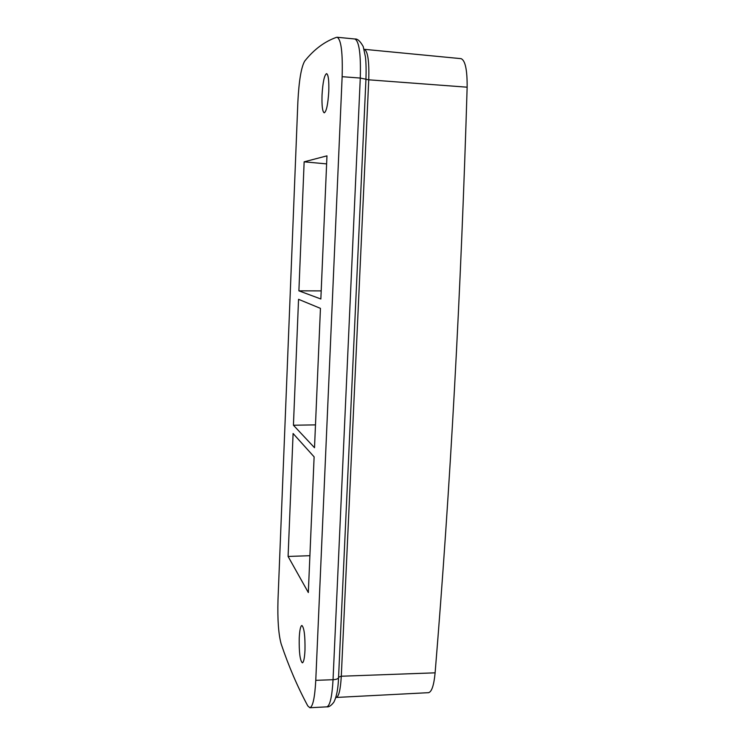 <?xml version="1.0" encoding="UTF-8"?>
<svg xmlns="http://www.w3.org/2000/svg" width="745" height="745" viewBox="0 0 745 745"><rect width="100%" height="100%" fill="white"/><g stroke="black" fill="none" stroke-linecap="round" stroke-linejoin="round"><path stroke-width="1.12" d="M461.108 58.669C465.262 60.41 467.273 69.918 467.143 87.193C460.997 292.72 450.325 487.938 435.117 672.828C433.925 685.232 431.746 691.844 428.58 692.664M307.797 705.925C297.534 686.843 288.65 666.179 281.154 643.913C278.5 634.228 277.438 619.598 277.987 600.051L297.87 101.869C298.95 80.786 301.222 67.208 304.677 61.137C313.999 49.431 324.634 41.497 336.582 37.315L337.15 37.259C341.154 39.504 342.821 52.653 342.141 76.698L315.768 680.343C314.828 697.59 312.863 706.726 309.883 707.75L307.797 705.925M293.428 425.227L314.511 447.717L320.452 308.374L298.549 299.313L293.428 425.227L315.48 424.883M298.894 290.839L320.853 298.987L326.962 155.854L304.146 161.823L298.894 290.839L321.197 290.895M288.091 556.45L308.328 592.545L314.12 456.862L293.092 433.506L288.091 556.45L309.901 555.705M322.036 95.071C321.728 105.855 322.464 111.778 324.243 112.83C326.45 111.527 327.958 104.402 328.778 91.449C329.076 80.6 328.349 74.649 326.589 73.615C324.336 75.022 322.818 82.174 322.036 95.071M299.229 638.167C299.63 630.214 300.524 625.986 301.883 625.474C304.165 627.663 305.199 635.904 304.984 650.208C304.565 658.142 303.69 662.352 302.349 662.845C300.039 660.564 298.996 652.341 299.229 638.167M304.146 161.823L326.617 163.891M435.117 672.828L341.294 676.227C340.521 689.553 338.845 696.631 336.256 697.45L428.729 692.664M467.143 87.193L368.747 79.817L341.294 676.227L338.575 677.196M461.155 58.669L364.352 49.328C367.816 51.126 369.287 61.286 368.747 79.817L365.953 79.296M338.565 677.41L338.547 677.671C338.165 688.585 336.6 696.752 333.844 702.172C331.199 705.636 328.852 707.191 326.813 706.847C329.998 705.822 332.065 696.78 333.043 679.71L360.282 78.057C360.962 54.273 359.165 41.254 354.909 39.001L337.15 37.259M365.953 79.221L360.282 78.057L342.141 76.698M354.909 39.001C357.442 38.638 360.217 41.161 363.234 46.581L365.45 56.918C366.093 62.925 366.261 70.328 365.953 79.128L338.547 677.671C338.118 678.835 336.284 679.514 333.043 679.71L315.768 680.343M326.813 706.847L309.883 707.75"/></g></svg>
